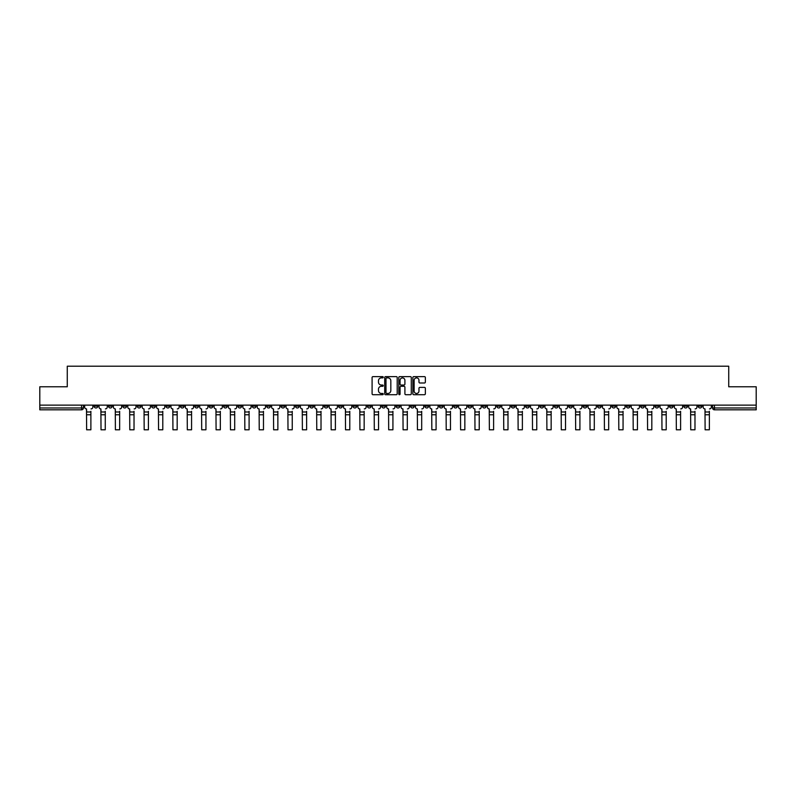 <?xml version="1.0" encoding="UTF-8"?>
<svg xmlns="http://www.w3.org/2000/svg" width="796" height="796" viewBox="0 0 796 796"><rect width="100%" height="100%" fill="white"/><g stroke="black" fill="none" stroke-linecap="round" stroke-linejoin="round"><path stroke-width="1.19" d="M383.244 377.254A0.637 0.637 0 0 0 382.617 376.617L372.996 376.617A0.905 0.905 0 0 0 372.09 377.523L372.09 393.811A0.905 0.905 0 0 0 372.996 394.716L382.617 394.716A0.637 0.637 0 0 0 383.244 394.09A0.637 0.637 0 0 0 382.617 393.453L381.374 393.453A2.895 2.895 0 0 1 378.478 390.557L378.478 389.194A2.895 2.895 0 0 1 381.374 386.299L382.617 386.299A0.637 0.637 0 0 0 383.244 385.672A0.637 0.637 0 0 0 382.617 385.035L381.374 385.035A2.895 2.895 0 0 1 378.478 382.14L378.478 380.777A2.895 2.895 0 0 1 381.374 377.881L382.617 377.881A0.637 0.637 0 0 0 383.244 377.254M568.752 405.124L568.752 406.139L572.443 406.139A1.841 1.841 0 0 1 570.603 407.98A1.841 1.841 0 0 1 568.752 406.139L568.752 405.124M482.456 405.124L482.456 406.139L486.147 406.139A1.841 1.841 0 0 1 484.296 407.98A1.841 1.841 0 0 1 482.456 406.139L482.456 405.124M468.068 405.124L468.068 406.139L471.759 406.139A1.841 1.841 0 0 1 469.919 407.98A1.841 1.841 0 0 1 468.068 406.139L468.068 405.124M381.772 405.124L381.772 406.139L385.463 406.139A1.841 1.841 0 0 1 383.612 407.98A1.841 1.841 0 0 1 381.772 406.139L381.772 405.124M367.394 405.124L367.394 406.139L371.075 406.139A1.841 1.841 0 0 1 369.235 407.98A1.841 1.841 0 0 1 367.394 406.139L367.394 405.124M353.006 405.124L353.006 406.139L356.698 406.139A1.841 1.841 0 0 1 354.847 407.98A1.841 1.841 0 0 1 353.006 406.139L353.006 405.124M324.241 405.124L324.241 406.139L327.932 406.139A1.841 1.841 0 0 1 326.081 407.98A1.841 1.841 0 0 1 324.241 406.139L324.241 405.124M295.475 406.139L295.475 405.124L295.475 406.139A1.841 1.841 0 0 0 297.316 407.98A1.841 1.841 0 0 1 295.475 406.139L299.157 406.139A1.841 1.841 0 0 1 297.316 407.98A1.841 1.841 0 0 0 299.157 406.139L299.157 405.124L299.157 406.139M281.087 406.139L281.087 405.124L281.087 406.139A1.841 1.841 0 0 0 282.938 407.98A1.841 1.841 0 0 1 281.087 406.139L284.779 406.139A1.841 1.841 0 0 1 282.938 407.98M266.71 406.139L266.71 405.124L266.71 406.139A1.841 1.841 0 0 0 268.55 407.98A1.841 1.841 0 0 1 266.71 406.139L270.391 406.139A1.841 1.841 0 0 1 268.55 407.98A1.841 1.841 0 0 0 270.391 406.139L270.391 405.124L270.391 406.139M252.322 405.124L252.322 406.139L256.014 406.139A1.841 1.841 0 0 1 254.163 407.98A1.841 1.841 0 0 1 252.322 406.139L252.322 405.124M237.944 405.124L237.944 406.139L241.626 406.139A1.841 1.841 0 0 1 239.785 407.98A1.841 1.841 0 0 1 237.944 406.139L237.944 405.124M223.557 405.124L223.557 406.139L227.248 406.139A1.841 1.841 0 0 1 225.397 407.98A1.841 1.841 0 0 1 223.557 406.139L223.557 405.124M209.169 406.139L209.169 405.124L209.169 406.139A1.841 1.841 0 0 0 211.02 407.98A1.841 1.841 0 0 1 209.169 406.139L212.86 406.139A1.841 1.841 0 0 1 211.02 407.98M180.403 406.139L180.403 405.124L180.403 406.139A1.841 1.841 0 0 0 182.254 407.98A1.841 1.841 0 0 1 180.403 406.139L184.095 406.139A1.841 1.841 0 0 1 182.254 407.98A1.841 1.841 0 0 0 184.095 406.139L184.095 405.124L184.095 406.139M166.026 406.139L166.026 405.124L166.026 406.139A1.841 1.841 0 0 0 167.866 407.98A1.841 1.841 0 0 1 166.026 406.139L169.707 406.139A1.841 1.841 0 0 1 167.866 407.98A1.841 1.841 0 0 0 169.707 406.139L169.707 405.124L169.707 406.139M151.638 406.139L151.638 405.124L151.638 406.139A1.841 1.841 0 0 0 153.479 407.98A1.841 1.841 0 0 1 151.638 406.139L155.329 406.139A1.841 1.841 0 0 1 153.479 407.98A1.841 1.841 0 0 0 155.329 406.139L155.329 405.124L155.329 406.139M137.26 406.139L137.26 405.124L137.26 406.139A1.841 1.841 0 0 0 139.101 407.98A1.841 1.841 0 0 1 137.26 406.139L140.942 406.139A1.841 1.841 0 0 1 139.101 407.98M122.873 405.124L122.873 406.139L126.564 406.139A1.841 1.841 0 0 1 124.713 407.98A1.841 1.841 0 0 1 122.873 406.139L122.873 405.124M108.485 406.139L108.485 405.124L108.485 406.139A1.841 1.841 0 0 0 110.336 407.98A1.841 1.841 0 0 1 108.485 406.139L112.176 406.139A1.841 1.841 0 0 1 110.336 407.98A1.841 1.841 0 0 0 112.176 406.139L112.176 405.124L112.176 406.139M424.447 382.995A0.905 0.905 0 0 0 425.353 382.09L425.353 377.523A0.905 0.905 0 0 0 424.447 376.617L413.771 376.617A0.905 0.905 0 0 0 412.865 377.523L412.865 393.811A0.905 0.905 0 0 0 413.771 394.716L424.447 394.716A0.905 0.905 0 0 0 425.353 393.811L425.353 388.289A0.905 0.905 0 0 0 424.447 387.383L419.88 387.383A0.905 0.905 0 0 0 418.975 388.289L418.975 391.035A2.418 2.418 0 0 1 416.557 393.453A2.418 2.418 0 0 1 414.129 391.035L414.129 380.309A2.418 2.418 0 0 1 416.557 377.881A2.418 2.418 0 0 1 418.975 380.309L418.975 382.09A0.905 0.905 0 0 0 419.88 382.995L424.447 382.995M39.8 405.124L39.8 386.776L67.272 386.776L67.272 366.21L728.728 366.21L728.728 386.776L756.2 386.776L756.2 405.124L39.8 405.124L39.8 407.98L83.411 407.98L83.411 405.124L83.411 407.98A1.841 1.841 0 0 1 81.57 409.821L39.8 409.821L39.8 407.98M397.204 377.523A0.905 0.905 0 0 0 396.299 376.617L385.622 376.617A0.905 0.905 0 0 0 384.717 377.523L384.717 393.811A0.905 0.905 0 0 0 385.622 394.716L396.299 394.716A0.905 0.905 0 0 0 397.204 393.811L397.204 377.523M399.701 376.617L410.378 376.617A0.905 0.905 0 0 1 411.283 377.523L411.283 393.811A0.905 0.905 0 0 1 410.378 394.716L405.801 394.716A0.905 0.905 0 0 1 404.905 393.811L404.905 387.204A0.905 0.905 0 0 0 404 386.299L400.965 386.299A0.905 0.905 0 0 0 400.06 387.204L400.06 394.09A0.637 0.637 0 0 1 399.423 394.716A0.637 0.637 0 0 1 398.796 394.09L398.796 377.523A0.905 0.905 0 0 1 399.701 376.617M712.589 405.124L712.589 407.98L756.2 407.98L756.2 409.821L714.43 409.821A1.841 1.841 0 0 1 712.589 407.98M756.2 405.124L756.2 407.98M701.893 405.124L701.893 406.139A1.841 1.841 0 0 1 700.052 407.98A1.841 1.841 0 0 1 698.201 406.139L701.893 406.139M698.201 405.124L698.201 406.139M687.515 405.124L687.515 406.139A1.841 1.841 0 0 1 685.664 407.98A1.841 1.841 0 0 1 683.824 406.139A1.841 1.841 0 0 0 685.664 407.98A1.841 1.841 0 0 0 687.515 406.139L683.824 406.139L683.824 405.124M673.127 405.124L673.127 406.139A1.841 1.841 0 0 1 671.287 407.98A1.841 1.841 0 0 1 669.436 406.139L673.127 406.139M669.436 405.124L669.436 406.139M658.74 405.124L658.74 406.139A1.841 1.841 0 0 1 656.899 407.98A1.841 1.841 0 0 1 655.058 406.139L658.74 406.139M655.058 405.124L655.058 406.139M644.362 406.139L644.362 405.124L644.362 406.139A1.841 1.841 0 0 1 642.521 407.98A1.841 1.841 0 0 1 640.671 406.139L644.362 406.139A1.841 1.841 0 0 1 642.521 407.98M640.671 405.124L640.671 406.139M629.974 405.124L629.974 406.139A1.841 1.841 0 0 1 628.134 407.98A1.841 1.841 0 0 1 626.293 406.139A1.841 1.841 0 0 0 628.134 407.98M626.293 405.124L626.293 406.139L629.974 406.139M615.597 405.124L615.597 406.139A1.841 1.841 0 0 1 613.746 407.98A1.841 1.841 0 0 1 611.905 406.139L615.597 406.139A1.841 1.841 0 0 1 613.746 407.98M611.905 405.124L611.905 406.139M601.209 405.124L601.209 406.139A1.841 1.841 0 0 1 599.368 407.98A1.841 1.841 0 0 1 597.527 406.139A1.841 1.841 0 0 0 599.368 407.98M597.527 405.124L597.527 406.139L601.209 406.139M586.831 405.124L586.831 406.139A1.841 1.841 0 0 1 584.98 407.98A1.841 1.841 0 0 1 583.14 406.139L586.831 406.139M583.14 405.124L583.14 406.139M572.443 405.124L572.443 406.139A1.841 1.841 0 0 1 570.603 407.98M558.056 405.124L558.056 406.139A1.841 1.841 0 0 1 556.215 407.98A1.841 1.841 0 0 1 554.374 406.139L558.056 406.139M554.374 405.124L554.374 406.139M543.678 405.124L543.678 406.139A1.841 1.841 0 0 1 541.837 407.98A1.841 1.841 0 0 1 539.987 406.139L543.678 406.139M539.987 405.124L539.987 406.139M529.29 405.124L529.29 406.139A1.841 1.841 0 0 1 527.45 407.98A1.841 1.841 0 0 1 525.609 406.139A1.841 1.841 0 0 0 527.45 407.98M525.609 405.124L525.609 406.139L529.29 406.139M514.913 405.124L514.913 406.139A1.841 1.841 0 0 1 513.062 407.98A1.841 1.841 0 0 1 511.221 406.139L514.913 406.139M511.221 405.124L511.221 406.139M500.525 405.124L500.525 406.139A1.841 1.841 0 0 1 498.684 407.98A1.841 1.841 0 0 1 496.843 406.139L500.525 406.139M496.843 405.124L496.843 406.139M486.147 405.124L486.147 406.139M471.759 405.124L471.759 406.139L471.759 405.124M457.382 405.124L457.382 406.139A1.841 1.841 0 0 1 455.531 407.98A1.841 1.841 0 0 1 453.69 406.139L457.382 406.139M453.69 405.124L453.69 406.139M442.994 405.124L442.994 406.139A1.841 1.841 0 0 1 441.153 407.98A1.841 1.841 0 0 1 439.302 406.139L442.994 406.139M439.302 405.124L439.302 406.139M428.606 405.124L428.606 406.139A1.841 1.841 0 0 1 426.765 407.98A1.841 1.841 0 0 1 424.925 406.139L428.606 406.139M424.925 405.124L424.925 406.139M414.228 405.124L414.228 406.139A1.841 1.841 0 0 1 412.388 407.98A1.841 1.841 0 0 1 410.537 406.139L414.228 406.139M410.537 405.124L410.537 406.139M399.841 405.124L399.841 406.139A1.841 1.841 0 0 1 398 407.98A1.841 1.841 0 0 1 396.159 406.139L399.841 406.139M396.159 405.124L396.159 406.139M385.463 405.124L385.463 406.139A1.841 1.841 0 0 1 383.612 407.98M371.075 405.124L371.075 406.139M356.698 406.139L356.698 405.124L356.698 406.139A1.841 1.841 0 0 1 354.847 407.98M342.31 405.124L342.31 406.139A1.841 1.841 0 0 1 340.469 407.98A1.841 1.841 0 0 1 338.618 406.139A1.841 1.841 0 0 0 340.469 407.98A1.841 1.841 0 0 0 342.31 406.139L338.618 406.139L338.618 405.124M327.932 406.139L327.932 405.124L327.932 406.139A1.841 1.841 0 0 1 326.081 407.98M313.544 405.124L313.544 406.139A1.841 1.841 0 0 1 311.704 407.98A1.841 1.841 0 0 1 309.853 406.139A1.841 1.841 0 0 0 311.704 407.98M309.853 405.124L309.853 406.139L313.544 406.139M284.779 405.124L284.779 406.139L284.779 405.124M256.014 406.139L256.014 405.124L256.014 406.139A1.841 1.841 0 0 1 254.163 407.98M241.626 406.139L241.626 405.124L241.626 406.139A1.841 1.841 0 0 1 239.785 407.98M227.248 406.139L227.248 405.124L227.248 406.139A1.841 1.841 0 0 1 225.397 407.98M212.86 405.124L212.86 406.139L212.86 405.124M198.473 406.139L198.473 405.124L198.473 406.139A1.841 1.841 0 0 1 196.632 407.98A1.841 1.841 0 0 1 194.791 406.139L198.473 406.139A1.841 1.841 0 0 1 196.632 407.98M194.791 405.124L194.791 406.139M140.942 405.124L140.942 406.139L140.942 405.124M126.564 406.139L126.564 405.124L126.564 406.139A1.841 1.841 0 0 1 124.713 407.98M97.799 406.139L97.799 405.124L97.799 406.139A1.841 1.841 0 0 1 95.948 407.98A1.841 1.841 0 0 1 94.107 406.139L97.799 406.139A1.841 1.841 0 0 1 95.948 407.98M94.107 405.124L94.107 406.139M81.57 405.124L81.57 409.821A1.841 1.841 0 0 0 83.411 407.98M386.617 377.881A0.637 0.637 0 0 0 385.99 378.518L385.99 392.816A0.637 0.637 0 0 0 386.617 393.453L387.931 393.453A2.895 2.895 0 0 0 390.826 390.557L390.826 380.777A2.895 2.895 0 0 0 387.931 377.881L386.617 377.881M404.905 380.349A2.418 2.418 0 0 0 402.478 377.931A2.418 2.418 0 0 0 400.06 380.349L400.06 384.13A0.905 0.905 0 0 0 400.965 385.035L404 385.035A0.905 0.905 0 0 0 404.905 384.13L404.905 380.349M90.883 414.756L86.635 414.756M84.655 407.055L84.655 405.124L84.655 407.055A1.841 1.841 0 0 0 86.495 408.905L86.635 411.303M86.495 408.905L86.635 429.79L90.883 429.79L90.883 411.303M92.863 407.055L92.863 405.124L92.863 407.055A1.841 1.841 0 0 1 91.013 408.905M90.883 429.79L86.635 429.79M105.261 414.756L101.022 414.756M99.042 407.055L99.042 405.124L99.042 407.055A1.841 1.841 0 0 0 100.883 408.905L101.022 411.303M100.883 408.905L101.022 429.79L105.261 429.79L105.261 411.303M107.241 407.055L107.241 405.124L107.241 407.055A1.841 1.841 0 0 1 105.4 408.905M119.649 414.756L115.4 414.756M113.42 407.055L113.42 405.124L113.42 407.055A1.841 1.841 0 0 0 115.271 408.905L115.4 411.303M115.271 408.905L115.4 429.79L119.649 429.79L119.649 411.303M121.629 407.055L121.629 405.124L121.629 407.055A1.841 1.841 0 0 1 119.788 408.905M105.261 429.79L101.022 429.79M119.649 429.79L115.4 429.79M134.026 414.756L129.788 414.756M127.808 407.055L127.808 405.124L127.808 407.055A1.841 1.841 0 0 0 129.649 408.905L129.788 411.303M129.649 408.905L129.788 429.79L134.026 429.79L134.026 411.303M136.007 407.055L136.007 405.124L136.007 407.055A1.841 1.841 0 0 1 134.166 408.905M148.414 414.756L144.175 414.756M142.186 407.055L142.186 405.124L142.186 407.055A1.841 1.841 0 0 0 144.036 408.905L144.175 411.303M144.036 408.905L144.175 429.79L148.414 429.79L148.414 411.303M150.394 407.055L150.394 405.124L150.394 407.055A1.841 1.841 0 0 1 148.554 408.905M162.792 414.756L158.553 414.756M156.573 407.055L156.573 405.124L156.573 407.055A1.841 1.841 0 0 0 158.414 408.905L158.553 411.303M158.414 408.905L158.553 429.79L162.792 429.79L162.792 411.303M164.782 407.055L164.782 405.124L164.782 407.055A1.841 1.841 0 0 1 162.931 408.905M134.026 429.79L129.788 429.79M148.414 429.79L144.175 429.79M162.792 429.79L158.553 429.79M177.18 414.756L172.941 414.756M170.951 407.055L170.951 405.124L170.951 407.055A1.841 1.841 0 0 0 172.802 408.905L172.941 411.303M172.802 408.905L172.941 429.79L177.18 429.79L177.18 411.303M179.16 407.055L179.16 405.124L179.16 407.055A1.841 1.841 0 0 1 177.319 408.905M177.18 429.79L172.941 429.79M191.567 414.756L187.319 414.756M185.339 407.055L185.339 405.124L185.339 407.055A1.841 1.841 0 0 0 187.179 408.905L187.319 411.303M187.179 408.905L187.319 429.79L191.567 429.79L191.567 411.303M193.547 407.055L193.547 405.124L193.547 407.055A1.841 1.841 0 0 1 191.697 408.905M191.567 429.79L187.319 429.79M205.945 414.756L201.706 414.756M199.726 407.055L199.726 405.124L199.726 407.055A1.841 1.841 0 0 0 201.567 408.905L201.706 411.303M201.567 408.905L201.706 429.79L205.945 429.79L205.945 411.303M207.925 407.055L207.925 405.124L207.925 407.055A1.841 1.841 0 0 1 206.084 408.905M205.945 429.79L201.706 429.79M220.333 414.756L216.084 414.756M214.104 407.055L214.104 405.124L214.104 407.055A1.841 1.841 0 0 0 215.945 408.905L216.084 411.303M215.945 408.905L216.084 429.79L220.333 429.79L220.333 411.303M222.313 407.055L222.313 405.124L222.313 407.055A1.841 1.841 0 0 1 220.472 408.905M220.333 429.79L216.084 429.79M234.711 414.756L230.472 414.756M228.492 407.055L228.492 405.124L228.492 407.055A1.841 1.841 0 0 0 230.333 408.905L230.472 411.303M230.333 408.905L230.472 429.79L234.711 429.79L234.711 411.303M236.691 407.055L236.691 405.124L236.691 407.055A1.841 1.841 0 0 1 234.85 408.905M234.711 429.79L230.472 429.79M249.098 414.756L244.85 414.756M242.87 407.055L242.87 405.124L242.87 407.055A1.841 1.841 0 0 0 244.72 408.905L244.85 411.303M244.72 408.905L244.85 429.79L249.098 429.79L249.098 411.303M251.078 407.055L251.078 405.124L251.078 407.055A1.841 1.841 0 0 1 249.238 408.905M249.098 429.79L244.85 429.79M263.476 414.756L259.237 414.756M257.257 407.055L257.257 405.124L257.257 407.055A1.841 1.841 0 0 0 259.098 408.905L259.237 411.303M259.098 408.905L259.237 429.79L263.476 429.79L263.476 411.303M265.466 407.055L265.466 405.124L265.466 407.055A1.841 1.841 0 0 1 263.615 408.905M263.476 429.79L259.237 429.79M277.864 414.756L273.625 414.756M271.635 407.055L271.635 405.124L271.635 407.055A1.841 1.841 0 0 0 273.486 408.905L273.625 411.303M273.486 408.905L273.625 429.79L277.864 429.79L277.864 411.303M279.844 407.055L279.844 405.124L279.844 407.055A1.841 1.841 0 0 1 278.003 408.905M277.864 429.79L273.625 429.79M292.241 414.756L288.003 414.756M286.023 407.055L286.023 405.124L286.023 407.055A1.841 1.841 0 0 0 287.863 408.905L288.003 411.303M287.863 408.905L288.003 429.79L292.241 429.79L292.241 411.303M294.231 407.055L294.231 405.124L294.231 407.055A1.841 1.841 0 0 1 292.381 408.905M292.241 429.79L288.003 429.79M306.629 414.756L302.39 414.756M300.41 407.055L300.41 405.124L300.41 407.055A1.841 1.841 0 0 0 302.251 408.905L302.39 411.303M302.251 408.905L302.39 429.79L306.629 429.79L306.629 411.303M308.609 407.055L308.609 405.124L308.609 407.055A1.841 1.841 0 0 1 306.768 408.905M306.629 429.79L302.39 429.79M321.017 414.756L316.768 414.756M314.788 407.055L314.788 405.124L314.788 407.055A1.841 1.841 0 0 0 316.629 408.905L316.768 411.303M316.629 408.905L316.768 429.79L321.017 429.79L321.017 411.303M322.997 407.055L322.997 405.124L322.997 407.055A1.841 1.841 0 0 1 321.146 408.905M321.017 429.79L316.768 429.79M335.395 414.756L331.156 414.756M329.176 407.055L329.176 405.124L329.176 407.055A1.841 1.841 0 0 0 331.017 408.905L331.156 411.303M331.017 408.905L331.156 429.79L335.395 429.79L335.395 411.303M337.375 407.055L337.375 405.124L337.375 407.055A1.841 1.841 0 0 1 335.534 408.905M335.395 429.79L331.156 429.79M349.782 414.756L345.534 414.756M343.554 407.055L343.554 405.124L343.554 407.055A1.841 1.841 0 0 0 345.404 408.905L345.534 411.303M345.404 408.905L345.534 429.79L349.782 429.79L349.782 411.303M351.762 407.055L351.762 405.124L351.762 407.055A1.841 1.841 0 0 1 349.922 408.905M349.782 429.79L345.534 429.79M364.16 414.756L359.921 414.756M357.941 407.055L357.941 405.124L357.941 407.055A1.841 1.841 0 0 0 359.782 408.905L359.921 411.303M359.782 408.905L359.921 429.79L364.16 429.79L364.16 411.303M366.14 407.055L366.14 405.124L366.14 407.055A1.841 1.841 0 0 1 364.299 408.905M364.16 429.79L359.921 429.79M378.548 414.756L374.309 414.756M372.319 407.055L372.319 405.124L372.319 407.055A1.841 1.841 0 0 0 374.17 408.905L374.309 411.303M374.17 408.905L374.309 429.79L378.548 429.79L378.548 411.303M380.528 407.055L380.528 405.124L380.528 407.055A1.841 1.841 0 0 1 378.687 408.905M378.548 429.79L374.309 429.79M392.925 414.756L388.687 414.756M386.707 407.055L386.707 405.124L386.707 407.055A1.841 1.841 0 0 0 388.548 408.905L388.687 411.303M388.548 408.905L388.687 429.79L392.925 429.79L392.925 411.303M394.915 407.055L394.915 405.124L394.915 407.055A1.841 1.841 0 0 1 393.065 408.905M392.925 429.79L388.687 429.79M407.313 414.756L403.075 414.756M401.085 407.055L401.085 405.124L401.085 407.055A1.841 1.841 0 0 0 402.935 408.905L403.075 411.303M402.935 408.905L403.075 429.79L407.313 429.79L407.313 411.303M409.293 407.055L409.293 405.124L409.293 407.055A1.841 1.841 0 0 1 407.452 408.905M407.313 429.79L403.075 429.79M421.691 414.756L417.452 414.756M415.472 407.055L415.472 405.124L415.472 407.055A1.841 1.841 0 0 0 417.313 408.905L417.452 411.303M417.313 408.905L417.452 429.79L421.691 429.79L421.691 411.303M423.681 407.055L423.681 405.124L423.681 407.055A1.841 1.841 0 0 1 421.83 408.905M421.691 429.79L417.452 429.79M436.079 414.756L431.84 414.756M429.86 407.055L429.86 405.124L429.86 407.055A1.841 1.841 0 0 0 431.701 408.905L431.84 411.303M431.701 408.905L431.84 429.79L436.079 429.79L436.079 411.303M438.059 407.055L438.059 405.124L438.059 407.055A1.841 1.841 0 0 1 436.218 408.905M436.079 429.79L431.84 429.79M450.466 414.756L446.218 414.756M444.238 407.055L444.238 405.124L444.238 407.055A1.841 1.841 0 0 0 446.078 408.905L446.218 411.303M446.078 408.905L446.218 429.79L450.466 429.79L450.466 411.303M452.446 407.055L452.446 405.124L452.446 407.055A1.841 1.841 0 0 1 450.596 408.905M450.466 429.79L446.218 429.79M464.844 414.756L460.605 414.756M458.625 407.055L458.625 405.124L458.625 407.055A1.841 1.841 0 0 0 460.466 408.905L460.605 411.303M460.466 408.905L460.605 429.79L464.844 429.79L464.844 411.303M466.824 407.055L466.824 405.124L466.824 407.055A1.841 1.841 0 0 1 464.983 408.905M464.844 429.79L460.605 429.79M479.232 414.756L474.983 414.756M473.003 407.055L473.003 405.124L473.003 407.055A1.841 1.841 0 0 0 474.854 408.905L474.983 411.303M474.854 408.905L474.983 429.79L479.232 429.79L479.232 411.303M481.212 407.055L481.212 405.124L481.212 407.055A1.841 1.841 0 0 1 479.371 408.905M479.232 429.79L474.983 429.79M493.61 414.756L489.371 414.756M487.391 407.055L487.391 405.124L487.391 407.055A1.841 1.841 0 0 0 489.232 408.905L489.371 411.303M489.232 408.905L489.371 429.79L493.61 429.79L493.61 411.303M495.59 407.055L495.59 405.124L495.59 407.055A1.841 1.841 0 0 1 493.749 408.905M493.61 429.79L489.371 429.79M507.997 414.756L503.759 414.756M501.769 407.055L501.769 405.124L501.769 407.055A1.841 1.841 0 0 0 503.619 408.905L503.759 411.303M503.619 408.905L503.759 429.79L507.997 429.79L507.997 411.303M509.977 407.055L509.977 405.124L509.977 407.055A1.841 1.841 0 0 1 508.137 408.905M507.997 429.79L503.759 429.79M522.375 414.756L518.136 414.756M516.156 407.055L516.156 405.124L516.156 407.055A1.841 1.841 0 0 0 517.997 408.905L518.136 411.303M517.997 408.905L518.136 429.79L522.375 429.79L522.375 411.303M524.365 407.055L524.365 405.124L524.365 407.055A1.841 1.841 0 0 1 522.514 408.905M522.375 429.79L518.136 429.79M536.763 414.756L532.524 414.756M530.534 407.055L530.534 405.124L530.534 407.055A1.841 1.841 0 0 0 532.385 408.905L532.524 411.303M532.385 408.905L532.524 429.79L536.763 429.79L536.763 411.303M538.743 407.055L538.743 405.124L538.743 407.055A1.841 1.841 0 0 1 536.902 408.905M536.763 429.79L532.524 429.79M551.15 414.756L546.902 414.756M544.922 407.055L544.922 405.124L544.922 407.055A1.841 1.841 0 0 0 546.762 408.905L546.902 411.303M546.762 408.905L546.902 429.79L551.15 429.79L551.15 411.303M553.13 407.055L553.13 405.124L553.13 407.055A1.841 1.841 0 0 1 551.28 408.905M551.15 429.79L546.902 429.79M565.528 414.756L561.289 414.756M559.309 407.055L559.309 405.124L559.309 407.055A1.841 1.841 0 0 0 561.15 408.905L561.289 411.303M561.15 408.905L561.289 429.79L565.528 429.79L565.528 411.303M567.508 407.055L567.508 405.124L567.508 407.055A1.841 1.841 0 0 1 565.667 408.905M565.528 429.79L561.289 429.79M579.916 414.756L575.667 414.756M573.687 407.055L573.687 405.124L573.687 407.055A1.841 1.841 0 0 0 575.528 408.905L575.667 411.303M575.528 408.905L575.667 429.79L579.916 429.79L579.916 411.303M581.896 407.055L581.896 405.124L581.896 407.055A1.841 1.841 0 0 1 580.055 408.905M579.916 429.79L575.667 429.79M594.294 414.756L590.055 414.756M588.075 407.055L588.075 405.124L588.075 407.055A1.841 1.841 0 0 0 589.916 408.905L590.055 411.303M589.916 408.905L590.055 429.79L594.294 429.79L594.294 411.303M596.274 407.055L596.274 405.124L596.274 407.055A1.841 1.841 0 0 1 594.433 408.905M594.294 429.79L590.055 429.79M608.681 414.756L604.433 414.756M602.453 407.055L602.453 405.124L602.453 407.055A1.841 1.841 0 0 0 604.303 408.905L604.433 411.303M604.303 408.905L604.433 429.79L608.681 429.79L608.681 411.303M610.661 407.055L610.661 405.124L610.661 407.055A1.841 1.841 0 0 1 608.821 408.905M608.681 429.79L604.433 429.79M623.059 414.756L618.82 414.756M616.84 407.055L616.84 405.124L616.84 407.055A1.841 1.841 0 0 0 618.681 408.905L618.82 411.303M618.681 408.905L618.82 429.79L623.059 429.79L623.059 411.303M625.049 407.055L625.049 405.124L625.049 407.055A1.841 1.841 0 0 1 623.198 408.905M623.059 429.79L618.82 429.79M637.447 414.756L633.208 414.756M631.218 407.055L631.218 405.124L631.218 407.055A1.841 1.841 0 0 0 633.069 408.905L633.208 411.303M633.069 408.905L633.208 429.79L637.447 429.79L637.447 411.303M639.427 407.055L639.427 405.124L639.427 407.055A1.841 1.841 0 0 1 637.586 408.905M637.447 429.79L633.208 429.79M651.825 414.756L647.586 414.756M645.606 407.055L645.606 405.124L645.606 407.055A1.841 1.841 0 0 0 647.447 408.905L647.586 411.303M647.447 408.905L647.586 429.79L651.825 429.79L651.825 411.303M653.815 407.055L653.815 405.124L653.815 407.055A1.841 1.841 0 0 1 651.964 408.905M651.825 429.79L647.586 429.79M666.212 414.756L661.973 414.756M659.993 407.055L659.993 405.124L659.993 407.055A1.841 1.841 0 0 0 661.834 408.905L661.973 411.303M661.834 408.905L661.973 429.79L666.212 429.79L666.212 411.303M668.192 407.055L668.192 405.124L668.192 407.055A1.841 1.841 0 0 1 666.351 408.905M666.212 429.79L661.973 429.79M680.6 414.756L676.351 414.756M674.371 407.055L674.371 405.124L674.371 407.055A1.841 1.841 0 0 0 676.212 408.905L676.351 411.303M676.212 408.905L676.351 429.79L680.6 429.79L680.6 411.303M682.58 407.055L682.58 405.124L682.58 407.055A1.841 1.841 0 0 1 680.729 408.905M680.6 429.79L676.351 429.79M694.978 414.756L690.739 414.756M688.759 407.055L688.759 405.124L688.759 407.055A1.841 1.841 0 0 0 690.6 408.905L690.739 411.303M690.6 408.905L690.739 429.79L694.978 429.79L694.978 411.303M696.958 407.055L696.958 405.124L696.958 407.055A1.841 1.841 0 0 1 695.117 408.905M694.978 429.79L690.739 429.79M709.365 414.756L705.117 414.756M703.137 407.055L703.137 405.124L703.137 407.055A1.841 1.841 0 0 0 704.987 408.905L705.117 411.303M704.987 408.905L705.117 429.79L709.365 429.79L709.365 411.303M711.345 407.055L711.345 405.124L711.345 407.055A1.841 1.841 0 0 1 709.505 408.905M709.365 429.79L705.117 429.79M714.43 405.124L714.43 409.821M90.883 411.99L86.635 411.99M105.261 411.99L101.022 411.99M119.649 411.99L115.4 411.99M134.026 411.99L129.788 411.99M148.414 411.99L144.175 411.99M162.792 411.99L158.553 411.99M177.18 411.99L172.941 411.99M191.567 411.99L187.319 411.99M205.945 411.99L201.706 411.99M220.333 411.99L216.084 411.99M234.711 411.99L230.472 411.99M249.098 411.99L244.85 411.99M263.476 411.99L259.237 411.99M277.864 411.99L273.625 411.99M292.241 411.99L288.003 411.99M306.629 411.99L302.39 411.99M321.017 411.99L316.768 411.99M335.395 411.99L331.156 411.99M349.782 411.99L345.534 411.99M364.16 411.99L359.921 411.99M378.548 411.99L374.309 411.99M392.925 411.99L388.687 411.99M407.313 411.99L403.075 411.99M421.691 411.99L417.452 411.99M436.079 411.99L431.84 411.99M450.466 411.99L446.218 411.99M464.844 411.99L460.605 411.99M479.232 411.99L474.983 411.99M493.61 411.99L489.371 411.99M507.997 411.99L503.759 411.99M522.375 411.99L518.136 411.99M536.763 411.99L532.524 411.99M551.15 411.99L546.902 411.99M565.528 411.99L561.289 411.99M579.916 411.99L575.667 411.99M594.294 411.99L590.055 411.99M608.681 411.99L604.433 411.99M623.059 411.99L618.82 411.99M637.447 411.99L633.208 411.99M651.825 411.99L647.586 411.99M666.212 411.99L661.973 411.99M680.6 411.99L676.351 411.99M694.978 411.99L690.739 411.99M709.365 411.99L705.117 411.99"/></g></svg>
